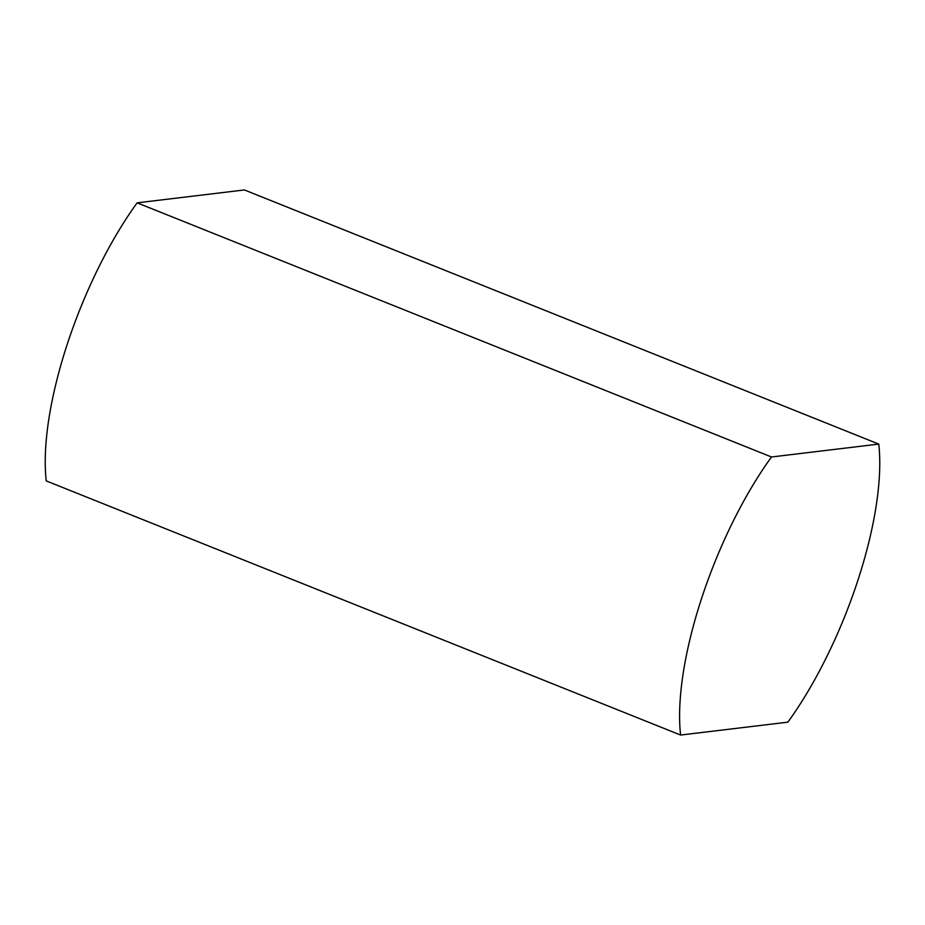 <?xml version="1.0" encoding="UTF-8"?>
<svg xmlns="http://www.w3.org/2000/svg" width="925" height="925" viewBox="0 0 925 925"><rect width="100%" height="100%" fill="white"/><g stroke="black" fill="none" stroke-linecap="round" stroke-linejoin="round"><path stroke-width="1.39" d="M680.603 735.051A203.882 70.404 -68.2 0 1 771.496 456.985L137.131 202.841L244.397 189.949L878.75 444.092A203.882 70.404 -68.2 0 1 787.869 722.159L680.603 735.051L46.25 480.908A203.882 70.404 -68.2 0 1 137.131 202.841M771.496 456.985L878.75 444.092"/></g></svg>
